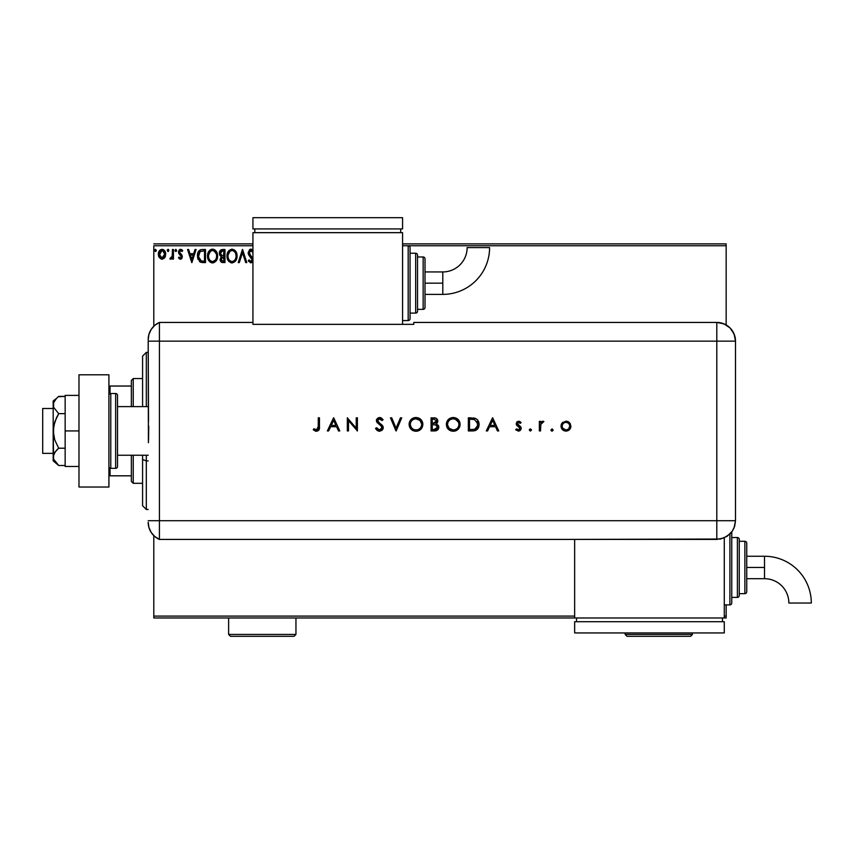 <?xml version="1.0" encoding="UTF-8"?>
<svg xmlns="http://www.w3.org/2000/svg" width="854" height="854" viewBox="0 0 854 854"><rect width="100%" height="100%" fill="white"/><g stroke="black" fill="none" stroke-linecap="round" stroke-linejoin="round"><path stroke-width="1.28" d="M153.805 245.749L252.933 245.749L153.805 245.749L153.805 326.228L153.805 245.749M408.18 245.749L726.156 245.749L726.156 324.947L726.156 245.749L408.18 245.749L408.18 320.57A1.868 1.868 0 0 0 410.059 318.702L410.059 247.628A1.868 1.868 0 0 0 408.18 245.749L402.576 245.749L408.18 245.749A1.868 1.868 0 0 1 410.059 247.628L410.059 318.702A1.868 1.868 0 0 1 408.18 320.57L408.18 245.749M726.156 604.878L726.156 616.097L724.288 616.097L726.156 616.097L726.156 617.976L724.288 617.976L726.156 617.976L726.156 604.878M574.657 616.097L153.805 616.097L153.805 535.629L153.805 617.976L574.657 617.976L153.805 617.976L153.805 616.097L574.657 616.097M164.747 257.652L165.676 253.403L163.648 249.784L160.403 249.784L158.545 252.56L158.876 256.873L161.214 259.125L164.224 258.282L162.025 259.232L164.747 257.652L165.719 254.257C165.751 251.535 164.512 249.891 162.025 249.325C159.538 249.902 158.31 251.535 158.332 254.257L159.314 257.652L162.228 259.221M172.433 249.496L173.447 249.496L172.433 249.496L172.209 256.317L169.914 258.901L171.28 259.082L172.433 257.652L172.433 259.061L173.447 259.061L173.447 249.496L173.447 259.061L173.447 249.496L172.433 249.496L172.284 255.997L169.914 258.901L170.683 259.232L172.433 257.652L172.433 259.061L173.447 259.061L172.433 259.061M180.418 259.232L181.881 258.388L182.318 256.339L179.724 252.955L179.564 251.503L180.45 250.532L182.094 251.514L182.681 250.628L180.6 249.325L179.308 249.88L178.507 251.61L178.806 253.574L181.315 256.542L180.578 258.025L179.073 257.043L178.475 257.865L179.831 259.104L182.34 256.723L179.489 252.037L180.717 250.5L182.094 251.514L182.681 250.628L180.6 249.325L178.475 252.09L181.336 256.766L180.365 258.057L179.073 257.043L178.475 257.865L180.418 259.232M197.445 255.88L197.445 255.869C197.295 252.101 198.971 249.966 202.462 249.496L200.21 249.902L198.555 251.46L197.584 254.15L197.584 257.684L200.007 261.9L205.504 262.584L205.504 249.496L202.462 249.496C198.971 249.966 197.295 252.101 197.445 255.88L200.402 262.114L205.504 262.584L205.504 249.496L205.504 262.584L203.519 262.584M222.36 249.496L224.976 249.496L221.047 249.784L219.446 251.877L219.574 254.823L221.335 256.563L220.151 259.979L221.303 262.146L224.976 262.584L224.976 249.496L224.976 262.584L224.976 249.496L222.36 249.496L219.275 253.211L221.335 256.563L220.108 259.338C220.129 261.409 221.133 262.488 223.129 262.584L222.851 262.584M239.333 262.584L238.234 262.584L242.44 249.496L238.234 262.584L239.333 262.584L242.515 252.656L245.706 262.584L246.795 262.584L242.6 249.496L246.795 262.584L242.6 249.496L238.234 262.584L239.333 262.584L242.515 252.656L245.706 262.584L246.795 262.584L245.706 262.584M253.072 250.489L251.45 249.229L249.72 249.485L248.14 252.699L248.792 255.026L252.176 259.926L251.14 261.548L249.101 259.904L248.525 261.1L250.841 262.925L253.04 260.929M253.051 258.837L249.24 253.382L249.432 251.514L250.777 250.51L253.03 252.688L251.172 250.521M227.751 252.357L232.01 249.154C228.605 250.008 226.929 252.304 226.993 256.051C226.929 259.829 228.626 262.114 232.085 262.925C235.48 262.029 237.134 259.723 237.06 255.986L235.288 250.756L232.01 249.154L228.904 250.606L227.004 255.453L228.199 260.577L231.498 262.883L235.192 261.441L237.049 256.574M217.589 255.986L215.816 250.756L213.703 249.325L211.376 249.325L209.433 250.606L207.8 253.713L207.8 258.399L210.362 262.274L213.778 262.744L216.414 260.491L217.589 255.986C217.642 252.261 215.955 249.976 212.539 249.154C209.134 250.008 207.458 252.304 207.522 256.051C207.458 259.829 209.155 262.114 212.614 262.925C216.009 262.029 217.663 259.723 217.589 255.986M195.011 249.496L196.11 249.496L191.904 262.584L196.11 249.496L195.011 249.496L193.666 253.691L189.983 253.691L188.638 249.496L187.549 249.496L191.744 262.584L196.11 249.496L195.011 249.496L193.666 253.691L189.983 253.691L188.638 249.496L187.549 249.496L191.744 262.584L187.549 249.496L188.638 249.496M175.796 249.325L176.629 250.414L175.796 249.325L174.953 250.414L175.796 249.325L176.629 250.414L175.796 249.325L174.963 250.606L175.604 251.482L176.426 251.14L176.629 250.414L175.796 251.514L176.629 250.414L175.796 251.514L174.953 250.414L175.796 251.514L174.953 250.414L175.796 249.325L174.953 250.414L175.796 249.325L176.629 250.414L176.116 251.428M168.911 250.414L168.067 249.325L167.235 250.414L168.067 249.325L167.235 250.414L168.067 249.325L167.235 250.414L168.067 249.325L168.911 250.414L168.43 249.432L167.437 249.699L167.704 251.407L168.911 250.414L168.067 251.514L168.911 250.414L168.067 251.514L167.235 250.414L168.441 251.407M156.325 250.414L155.3 249.357L154.691 250.798L156.111 251.14L156.325 250.414L155.481 251.514L156.325 250.414L155.481 251.514L154.649 250.414L155.481 251.514L154.649 250.414L155.481 249.325L154.649 250.414L155.481 249.325L156.325 250.414M726.156 243.881L402.576 243.881L726.156 243.881L726.156 245.749L726.156 243.881M252.933 243.881L153.805 243.881L252.933 243.881M252.933 250.297L250.905 249.154L248.14 252.699L252.176 259.926L250.852 261.58L249.101 259.904L248.311 260.705L250.841 262.925L252.613 261.9M251.364 250.564L249.144 252.72L249.646 254.3M250.585 250.553L249.795 251.012M249.187 252.272L250.681 255.613M252.933 258.474L251.151 256.093M249.581 260.726L249.101 259.904L248.311 260.705L248.749 261.473M249.101 259.904L249.517 260.641M250.243 261.409L251.418 261.441M252.101 260.491L252.133 259.467M252.176 259.926L251.386 258.025M251.567 258.228L250.948 257.566M248.514 254.481L248.194 253.35M249.72 249.485L250.574 249.176M231.498 262.883L230.922 262.765M228.936 261.516L228.21 260.587M228.189 260.555L227.804 259.872M227.388 258.826L227.004 256.638M226.993 256.051L227.004 255.453M237.049 255.399L237.06 255.986C237.113 252.261 235.426 249.976 232.01 249.154L232.01 249.154M234.252 249.827L235.832 251.503M236.409 252.56L236.633 253.168M235.843 251.514L234.231 249.816M228.189 251.546L227.495 252.955M235.693 258.356L235.917 257.502M232.598 261.527L232.042 261.58C229.299 260.886 227.954 259.05 227.997 256.051L228.05 256.99L227.997 256.051C227.933 253.03 229.278 251.183 232.042 250.5C234.765 251.183 236.099 253.008 236.056 255.986L236.003 255.047L236.056 255.986C236.12 258.997 234.775 260.854 232.042 261.58L232.288 261.57M228.658 259.114L229.128 259.904M228.691 259.189L228.221 257.94M229.363 260.203L229.886 260.737L229.363 260.203M231.573 261.548L230.495 261.164M228.05 255.1L229.929 251.289M229.214 252.015L228.594 253.072M235.48 253.115L236.003 255.047M233.815 251.044L235.096 252.41M222.499 262.552L221.624 262.327M221.314 262.157L220.118 259.659M221.101 256.446L220.439 256.029M220.001 255.57L219.574 254.823M220.044 250.67L219.691 251.247M220.481 254.278L220.279 253.211L222.819 250.841L223.972 250.841L223.972 255.709L221.859 255.549L223.46 255.709L221.859 255.549L220.289 252.923L220.332 253.787M221.56 260.737L221.303 258.271L222.67 257.107M221.165 258.794L223.972 257.043L223.972 261.249L222.926 261.249L221.111 259.317L221.528 260.705M221.976 257.364L221.207 258.559M221.506 255.41L220.684 254.673M220.332 252.635L221.293 251.129M223.46 257.043L223.972 261.249L222.926 261.249M217.524 257.161L217.439 257.727M217.012 259.285L216.745 259.904M216.735 259.915L216.425 260.491M212.027 262.883L211.45 262.765M210.362 262.274L208.333 259.872M207.618 257.502L207.533 256.638M210.073 250.019L207.853 253.51M210.938 249.485L211.931 249.208M214.76 249.816L216.372 251.514L214.781 249.827M216.937 252.56L217.162 253.168M215.059 251.663L213.948 250.809L216.286 253.841M216.457 257.406L216.585 255.986C216.649 258.997 215.304 260.854 212.571 261.58L212.571 261.58C209.828 260.886 208.472 259.05 208.525 256.051C208.461 253.03 209.806 251.183 212.571 250.5C215.293 251.183 216.628 253.008 216.585 255.986L216.446 257.502M215.336 260.064L212.806 261.57M209.187 259.114L209.657 259.904M208.525 256.051L208.579 255.1L208.525 256.051M209.219 259.189L208.75 257.94M209.892 260.203L210.415 260.737L209.892 260.203M212.102 261.548L211.023 261.164M208.579 255.1L210.458 251.289M209.742 252.015L209.123 253.072M216.585 255.986L216.532 255.047L216.585 255.986M216.009 253.115L215.624 252.41M213.756 261.335L215.112 260.331M216.468 257.406L216.222 258.356M202.729 262.573L201.202 262.381M200.21 262.007L199.644 261.644M197.776 258.538L198.064 259.424M201.309 249.581L200.669 249.731M200.21 249.902L199.27 250.553M199.313 259.424L201.277 260.993L198.48 256.616L200.124 251.524L204.501 250.841L204.501 261.249L200.936 260.876L198.971 258.773M199.238 252.538L200.124 251.524M203.103 261.228L202.366 261.185M198.555 254.503L198.672 253.958M191.83 259.435L190.421 255.036L193.228 255.036L191.83 259.435L190.421 255.036L193.228 255.036L191.83 259.435M178.475 257.865L179.073 257.043L180.578 258.025L181.336 256.766L178.806 253.574L178.507 251.61M180.365 258.057L181.336 256.766L180.087 254.908M180.354 249.347L179.82 249.507M182.286 250.105L181.528 249.539M182.681 250.628L182.094 251.514L180.45 250.532M179.543 251.556L180.941 250.521L179.489 252.037L182.019 255.25L180.493 253.713M179.5 252.282L179.724 252.955M181.272 258.997L181.913 258.346M170.48 259.2L169.914 258.901L170.394 257.887L171.131 258.004M170.683 259.232L169.914 258.901M172.113 256.638L172.412 254.353M172.38 255.175L172.284 255.997M158.865 256.862L158.588 256.115M158.556 256.008L158.396 255.165M158.545 252.57L158.833 251.759M158.865 251.695L159.228 251.012M162.239 249.336L163.466 249.678M164.416 250.457L165.142 251.567M165.495 256.04L164.982 257.267M162.025 250.5L161.395 250.596L162.655 250.596L164.715 254.246L161.865 258.047L159.346 254.246L159.495 252.987L159.378 254.887L162.025 250.5L163.915 251.535M164.085 251.802L164.683 253.606M161.865 258.047L164.715 254.246L164.075 256.702L162.666 257.951M161.705 258.025L160.36 257.225L159.378 254.887M161.15 250.692L159.976 251.802L161.406 250.596M164.683 254.887L164.715 254.246M155.481 249.325L154.649 250.414L155.3 249.357M228.221 257.929L228.05 256.99M222.819 250.841L223.972 250.841L223.46 255.709M216.361 254.129L216.532 255.047M216.073 258.773L215.646 259.616M208.75 257.929L208.579 256.99M203.412 250.841L204.501 250.841L204.501 261.249L203.839 261.249M198.704 257.972L198.576 257.353M159.346 254.246L159.378 253.606M159.495 252.987L159.976 251.802M162.655 250.596L163.231 250.873M164.566 255.517L164.075 256.702M161.395 257.951L160.83 257.662M146.322 460.925L146.322 455.246L146.322 460.925L148.19 460.925L146.322 460.925L146.322 509.486L146.322 460.925L142.586 459.495L146.322 460.925M146.322 406.611L146.322 352.371L146.322 406.611M142.586 356.107L142.586 406.611L142.586 356.107L146.322 352.371L148.19 352.371M142.586 455.246L142.586 459.495L142.586 455.246M142.586 505.749L142.586 459.495L142.586 505.749L146.322 509.486L148.19 509.486M131.356 455.246L131.356 481.432L133.235 483.3L133.235 455.246L133.235 483.3L142.586 483.3L133.235 483.3L131.356 481.432L131.356 455.246M131.356 386.04L131.356 406.611L131.356 380.425L131.356 386.04L108.917 386.04L110.038 386.04L110.038 393.673L110.038 386.04L131.356 386.04M133.235 378.557L131.356 380.425L133.235 378.557L133.235 406.611L133.235 378.557L142.586 378.557L133.235 378.557M108.917 475.817L131.356 475.817L110.038 475.817L110.038 468.184L110.038 475.817L108.917 475.817M53.172 408.479L42.7 408.479L42.7 453.378L53.172 453.378L42.7 453.378L42.7 408.479L53.172 408.479M53.172 460.85L58.691 465.483L56.513 463.466L58.691 465.483L65.15 465.483L58.691 465.483L53.588 459.142L53.172 430.928L53.172 460.85L53.588 454.563L56.503 450.229L58.691 448.211L65.15 448.211L58.691 448.211L54.763 439.959L53.588 435.529L53.588 426.37L56.503 417.702L58.691 413.646L65.15 413.646L58.691 413.646L53.588 407.294L53.588 402.725L56.503 398.391L58.691 396.373L65.15 396.373L58.211 396.779M148.19 406.611L117.521 406.611L148.19 406.611M117.521 455.246L148.19 455.246L117.521 455.246M110.785 468.334L110.785 393.523A1.868 1.868 0 0 0 108.917 395.391A1.868 1.868 0 0 1 110.785 393.523L110.785 468.334L115.642 468.334A1.868 1.868 0 0 0 117.521 466.465L117.521 395.391A1.868 1.868 0 0 0 115.642 393.523L115.642 468.334L115.642 393.523L110.785 393.523L115.642 393.523A1.868 1.868 0 0 1 117.521 395.391L117.521 466.465A1.868 1.868 0 0 1 115.642 468.334L110.785 468.334A1.868 1.868 0 0 1 108.917 466.465A1.868 1.868 0 0 0 110.785 468.334M108.917 374.81L108.917 487.036L78.984 487.036L108.917 487.036L108.917 374.81L78.984 374.81L78.984 487.036L78.984 374.81L108.917 374.81M65.15 466.465L78.984 466.465L65.15 466.465L65.15 430.928L78.984 430.928L65.15 430.928L65.15 395.391L78.984 395.391L65.15 395.391L65.15 466.465M53.172 456.847L54.752 452.342L58.691 448.211L54.763 439.959L53.172 430.928L53.172 400.996L53.588 407.294L58.691 413.646L54.752 421.919L53.172 430.928L53.172 405.009L53.588 402.714L56.492 398.412M56.503 398.391L53.172 400.996M56.353 463.306L53.588 459.142M148.19 522.274A18.703 18.703 0 0 0 159.42 539.418A18.703 18.703 0 0 1 148.19 522.274L148.97 527.612L151.243 532.512L154.83 536.558L159.42 539.418L159.42 322.438L154.83 325.299L151.243 329.345L148.97 334.245L148.19 339.582A18.703 18.703 0 0 1 159.42 322.438A18.703 18.703 0 0 0 148.19 339.582L148.19 340.041M148.543 421.438L148.19 341.152L159.42 341.152L159.42 322.438L159.42 341.152L148.19 341.152L148.415 442.692M159.42 520.705L159.42 341.152L716.805 341.152L716.805 520.705L148.19 520.705L159.42 520.705L159.42 341.152L159.42 539.418L159.42 520.705L159.42 539.418L716.805 539.397L716.805 520.705L159.42 520.705M148.745 426.146L148.543 440.408M553.125 430L552.026 431.099L553.125 430L552.026 428.911L553.125 430L552.026 428.911L553.125 430L552.026 431.099L550.937 430L551.257 430.779L553.04 430.427L552.239 428.932L550.937 430L552.036 428.911M529.288 430L530.377 431.099L531.391 429.583L529.608 429.231L529.288 430L530.377 428.911L529.288 430L530.377 431.099L531.466 430L530.377 428.911L531.466 430L530.377 431.099L529.288 430L530.377 431.099L531.466 430L530.377 428.911L531.466 430M487.591 430.928L486.31 430.928L492.523 417.83L486.31 430.928L487.591 430.928L489.588 426.733L495.523 426.733L497.455 430.928L498.736 430.928L492.694 417.83L486.31 430.928L487.591 430.928L489.588 426.733L495.523 426.733L497.455 430.928L498.736 430.928L492.694 417.83L498.736 430.928L497.455 430.928M446.364 424.438L446.866 427.075L448.382 429.295L450.624 430.779L453.26 431.259L455.908 430.768L458.139 429.252L459.633 427.021L460.125 424.374L459.633 421.705L458.107 419.463L455.833 417.98L453.164 417.499L450.528 418.022L448.307 419.538L446.364 424.438C446.759 428.633 449.065 430.907 453.26 431.259C457.466 430.875 459.751 428.58 460.125 424.374C459.74 420.125 457.424 417.841 453.164 417.499C448.98 417.926 446.717 420.232 446.364 424.438M409.098 424.438L409.6 427.075L411.116 429.295L413.357 430.779L416.005 431.259L418.641 430.768L420.873 429.252L422.367 427.021L422.858 424.374L422.367 421.705L420.841 419.463L418.567 417.98L415.898 417.499L413.261 418.022L411.052 419.538L409.098 424.438C409.493 428.633 411.799 430.907 416.005 431.259C420.2 430.875 422.484 428.58 422.858 424.374C422.474 420.125 420.157 417.841 415.898 417.499C411.713 417.926 409.45 420.232 409.098 424.438L409.109 424.096M379.187 431.249L382.112 430.256L383.222 427.384L382.218 425.26L378.066 421.833L377.575 420.147L379.101 418.866L382.016 420.52L383.083 419.72L381.151 417.862L378.375 417.713L376.603 419.346L376.561 421.609L381.354 426.114L382.016 428.174L379.507 429.925L376.635 427.737L375.525 428.398L377.105 430.437L379.507 431.259L383.243 427.715L377.543 420.499L379.464 418.844L382.016 420.52L383.083 419.72L379.592 417.499L376.368 420.552L377.094 422.549L381.599 426.413L382.069 427.705L379.507 429.925L376.635 427.737L375.525 428.398L379.507 431.259L382.09 430.267M328.63 430.928L327.349 430.928L333.562 417.83L327.349 430.928L328.63 430.928L330.626 426.733L336.561 426.733L338.494 430.928L339.775 430.928L333.733 417.83L327.349 430.928L328.63 430.928L330.626 426.733L336.561 426.733L338.494 430.928L339.775 430.928L333.733 417.83L339.775 430.928L338.494 430.928M318.286 426.541L317.485 429.573L316.033 429.872L313.941 428.751L313.247 429.754L316.183 431.259L319.033 429.786L319.46 417.83L318.286 417.83L318.286 426.541L316.471 429.925L313.941 428.751L313.247 429.754L316.407 431.259C318.798 430.822 319.812 429.295 319.46 426.68L319.46 417.83L318.286 417.83L318.232 427.939M348.496 430.928L348.496 420.648L357.399 430.928L357.399 417.83L356.225 417.83L356.225 428.142L347.322 417.83L347.322 430.928L348.496 430.928L347.322 430.928L348.496 430.928L348.496 420.648L357.399 430.928L357.399 417.83L356.225 417.83L356.225 428.142L347.322 417.83L347.322 430.928L347.567 417.83M400.451 417.83L401.711 417.83L396.171 430.928L401.711 417.83L400.451 417.83L396.085 428.153L391.719 417.83L390.459 417.83L396 430.928L390.459 417.83L396 430.928L401.711 417.83L400.451 417.83L396.085 428.153L391.719 417.83L390.459 417.83L391.719 417.83M435.017 430.918L431.089 430.928L436.17 430.715L438.081 429.402L438.636 426.103L436.287 423.862L437.419 422.677L437.718 420.339L435.753 418.108L431.089 417.83L431.089 430.928L431.089 417.83L431.089 430.928L434.633 430.928C437.109 430.864 438.508 429.626 438.807 427.213L436.287 423.862L437.803 421.075C437.461 418.77 436.074 417.681 433.64 417.83L434.024 417.841M472.411 430.928L475.646 430.437L477.77 428.783L478.998 425.858L478.87 422.591L477.567 419.965L475.603 418.492L468.355 417.83L468.355 430.928L472.411 430.928C476.617 430.886 478.848 428.761 479.094 424.545C479.115 421.588 477.802 419.506 475.155 418.311L468.355 417.83L468.355 430.928L468.355 417.83L471.002 417.83M518.613 421.193L516.862 421.919L516.222 424.096L516.98 425.58L519.734 427.47L520.022 428.697L518.986 429.818L516.467 428.911L515.688 429.797L518.421 431.099L520.054 430.608L521.175 428.879L520.78 426.851L517.385 423.894L518.367 422.388L520.267 423.37L521.057 422.549L519.969 421.62L518.613 421.193L516.19 423.701L516.627 425.175L520.054 428.377L518.367 429.925L516.467 428.911L515.688 429.797L518.421 431.099L521.228 428.334L520.78 426.851L517.364 423.659L518.613 422.367L520.267 423.37L521.057 422.549L518.613 421.193M540.529 430.928L539.354 430.928L540.529 430.928L540.849 424.064L543.891 421.524L542.141 421.321L540.529 422.773L540.529 421.364L539.354 421.364L539.354 430.928L539.354 421.364L539.354 430.928L540.529 430.928L540.742 424.427L543.891 421.524L542.866 421.193L540.529 422.773L540.529 421.364L539.354 421.364L540.529 421.364M562.327 422.773L561.035 426.658L563.202 430.309L565.476 431.078L567.867 430.758L570.547 428.067L570.397 423.915L566.981 421.289L562.679 422.41L561.014 426.167C561.291 429.199 562.946 430.843 565.967 431.099C568.988 430.843 570.632 429.199 570.91 426.167L569.607 422.773L565.967 421.193L562.327 422.773M716.805 322.438L716.805 341.152L735.507 341.152C734.408 329.783 728.174 323.549 716.805 322.438A18.703 18.703 0 0 1 735.507 341.152L734.088 333.989L730.031 327.925L723.968 323.869L716.805 322.438L413.795 322.438L413.795 324.349L252.933 324.349L252.933 322.438L159.42 322.438L159.42 341.152L716.805 341.152L716.805 322.438L413.795 322.438L413.795 324.349L252.933 324.349L252.933 322.438L159.42 322.438M735.507 341.152L735.507 516.969L735.507 341.152L716.805 341.152L716.805 520.705L735.497 520.705L735.507 516.969L735.497 520.705L716.805 520.705L716.805 539.397L723.957 537.977L730.021 533.921L732.348 531.092L734.696 526.139L735.497 520.705L734.077 527.857L732.348 531.092L727.192 536.248L720.456 539.045L574.657 539.397L574.657 617.976L724.288 617.976L724.288 537.839L724.288 617.976L574.657 617.976L574.657 539.418L159.42 539.418M318.286 417.83L319.46 417.83L319.449 427.47M319.449 427.534L319.396 428.249M319.396 428.26L319.332 428.804M319.033 429.786L318.499 430.501M315.948 431.238L315.147 431.035M313.589 430.053L314.347 429.018M313.941 428.751L316.749 429.904M315.179 429.519L316.471 429.925M317.005 429.829L317.688 429.402M333.626 420.381L335.942 425.388L331.256 425.388L333.626 420.381L335.942 425.388L331.256 425.388L333.626 420.381M356.225 417.83L357.399 417.83L357.132 430.928M378.536 431.153L375.845 428.964M375.525 428.398L376.881 428.142M376.881 428.153L377.788 429.231M377.404 428.847L378.589 429.733M379.272 429.904L379.977 429.882M381.93 428.43L381.087 425.826M380.276 425.111L379.24 424.331M378.674 423.915L378.13 423.499M376.422 419.944L376.603 419.346M380.137 417.542L381.482 418.054M383.083 419.72L381.717 420.147M381.14 419.527L378.77 418.94M377.575 420.147L379.272 422.858M377.543 420.499L378.066 421.833M382.571 425.719L382.923 426.338M382.955 426.413L383.168 427.053M383.179 428.43L382.955 429.103M409.13 423.765L409.215 423.104M409.376 422.431L409.6 421.791M409.899 421.139L410.219 420.595M412.482 418.417L413.272 418.022M413.87 417.798L415.556 417.51M415.898 417.499L416.581 417.531M418.588 417.98L420.883 419.506L422.549 422.228M422.719 422.901L422.858 424.385M422.367 427.021L420.317 429.754M419.613 430.267L417.35 431.142M416.336 431.249L415.663 431.249M413.357 430.779L412.183 430.16L409.13 425.111M411.116 429.295L412.162 430.149M421.684 424.651L421.684 424.374C421.332 420.958 419.41 419.122 415.951 418.844C419.41 419.122 421.332 420.958 421.684 424.374L421.438 426.061M417.062 429.829L416.506 429.904M421.684 424.374L421.684 424.374C421.342 427.822 419.431 429.669 415.951 429.925L413.806 429.541M413.304 429.306L411.233 427.534L410.272 424.438C410.614 421.011 412.503 419.143 415.951 418.844L419.987 420.414L421.684 424.096M414.254 429.69L415.951 429.925C412.525 429.658 410.635 427.822 410.272 424.438L410.294 423.883L410.272 424.438M414.863 418.94L414.329 419.079M413.315 419.485L415.396 418.866M411.318 421.161L412.354 420.093M410.689 422.271L410.966 421.705M437.494 419.666L437.728 420.339M437.707 421.919L437.429 422.666M437.397 422.709L436.672 423.595M438.134 425.111L438.764 426.658M438.732 428.003L438.486 428.74M438.07 429.402L437.547 429.968M435.487 424.876L433.042 424.716L435.487 424.876L437.632 427.213L433.939 429.583L432.263 429.583L432.263 424.716L435.188 424.822M436.01 429.348L437.632 427.213L436.874 428.847L434.558 429.573L435.476 429.477M433.053 423.37L432.263 423.37L432.263 419.175L433.853 419.175L436.618 420.862L433.053 423.37L435.081 423.146L436.607 421.406L435.401 423.018L432.263 423.37L432.263 419.175L433.853 419.175M433.939 429.583L432.263 429.583L432.263 424.716L433.042 424.716M446.364 424.096L446.642 422.442M446.642 422.431L446.866 421.791M449.748 418.417L452.823 417.51M453.164 417.499L453.848 417.531M455.855 417.98L458.075 419.431M458.16 419.517L459.633 421.705M459.623 427.043L458.139 429.242M458.118 429.274L457.584 429.754M456.879 430.267L455.919 430.758M455.897 430.768L454.616 431.142M453.602 431.249L452.93 431.249M450.624 430.779L448.382 429.284M446.866 427.075L447.368 428.035M458.95 424.651L458.95 424.374C458.609 427.822 456.698 429.669 453.218 429.925L453.773 429.904L453.218 429.925C449.791 429.658 447.891 427.822 447.539 424.438C447.87 421.011 449.77 419.143 453.218 418.844L455.79 419.431L453.218 418.844C456.676 419.122 458.587 420.958 458.95 424.374L458.705 426.061M454.328 429.829L453.773 429.904M451.52 429.69L453.218 429.925L449.236 428.366M449.225 428.356L447.56 424.982M458.95 424.374L458.523 422.218L458.95 424.374M450.528 429.295L451.072 429.541M453.218 418.844L452.663 418.866L453.218 418.844M450.581 419.485L451.595 419.079M448.585 421.161L449.62 420.093M447.955 422.271L448.233 421.705M447.56 423.872L447.774 422.794M473.105 417.916L473.863 418.001M476.874 419.271L477.482 419.858M477.578 419.976L478.133 420.755M478.582 421.662L478.87 422.581M479.073 425.207L478.998 425.847M478.411 427.737L478.048 428.377M475.635 430.437L475.027 430.64M474.984 430.651L473.084 430.918M477.877 425.324L474.771 429.252L469.529 429.583L469.529 419.175L474.472 419.549L477.866 423.712M477.866 423.637L477.055 421.438L477.674 426.317M475.817 428.772L475.134 429.124M473.479 419.346L474.226 419.474M471.034 429.583L469.529 429.583L469.529 419.175L470.96 419.186M477.749 426.05L476.895 427.801M477.738 426.071L477.866 425.431M492.598 420.381L494.904 425.388L490.228 425.388L492.598 420.381L494.904 425.388L490.228 425.388L492.598 420.381M519.979 421.62L520.545 422.036M521.057 422.549L520.097 423.189M518.858 422.388L520.267 423.37L518.367 422.388M518.613 422.367L517.364 423.659L517.834 424.684L517.364 423.659M521.228 428.334L520.887 427.021M518.976 431.046L518.421 431.099M515.688 429.797L516.467 428.911L517.812 429.84M518.09 429.904L518.933 429.829M519.275 429.679L519.915 428.986M520.043 428.537L519.574 427.31M520.054 428.377L516.627 425.175L516.19 423.701M518.591 426.648L516.627 425.175M541.521 421.652L542.13 421.321M543.891 421.524L542.866 421.193L543.891 421.524L542.461 422.388M540.849 424.064L540.667 424.833M540.614 425.239L540.55 426.488M540.561 426.061L540.529 427.715M552.442 431.014L551.631 431.024M550.937 430L552.026 431.099L550.937 430M566.992 421.289L567.963 421.577M568.454 421.833L569.084 422.271M570.824 427.139L570.547 428.067M563.202 430.309L561.847 428.932M561.067 425.377L561.195 424.769M561.751 423.52L561.334 424.342M569.725 426.552L569.735 426.178C569.522 428.484 568.262 429.733 565.967 429.925L566.704 429.861L565.967 429.925C563.661 429.733 562.402 428.484 562.188 426.178L562.252 426.915L562.188 426.178C562.402 423.872 563.661 422.602 565.967 422.367C568.262 422.602 569.522 423.872 569.735 426.178L568.647 428.847L566.704 429.861M563.853 423.008L564.505 422.655M569.671 425.42L569.735 426.178M566.362 422.388L568.156 423.072M562.807 428.27L562.252 426.915M563.277 428.847L565.967 429.925L562.818 428.281M562.807 424.086L562.263 425.409M562.252 425.463L562.818 424.064M421.662 424.929L421.588 425.484M415.407 429.904L414.863 429.829M410.379 425.527L410.294 424.982M410.294 423.883L410.368 423.328M437.269 425.997L437.6 426.84M458.929 424.929L458.854 425.484M452.673 429.904L452.129 429.829M452.118 418.951L452.663 418.866M455.385 419.25L458.523 422.218M471.461 419.186L472.475 419.239M476.788 427.939L476.126 428.559M472.913 429.53L471.974 429.573M442.799 283.165L442.799 294.384A46.789 46.789 0 0 0 489.588 247.596L467.138 247.596A24.339 24.339 0 0 1 442.799 271.935L442.799 283.165L425.014 283.165L425.014 307.483L425.014 258.847A1.868 1.868 0 0 0 423.146 256.979L423.146 309.351A1.868 1.868 0 0 0 425.014 307.483A1.868 1.868 0 0 1 423.146 309.351L423.146 256.979L417.542 256.979L423.146 256.979A1.868 1.868 0 0 1 425.014 258.847L425.014 283.165L442.799 283.165L442.799 271.935A24.339 24.339 0 0 0 467.138 247.596L489.588 247.596A46.789 46.789 0 0 1 442.799 294.384L442.799 283.165M415.663 253.232L415.663 313.087A1.868 1.868 0 0 0 417.542 311.219L417.542 255.111A1.868 1.868 0 0 0 415.663 253.232L410.059 253.232L415.663 253.232A1.868 1.868 0 0 1 417.542 255.111L417.542 311.219A1.868 1.868 0 0 1 415.663 313.087L415.663 253.232M417.542 309.351L423.146 309.351L417.542 309.351M410.059 313.087L415.663 313.087L410.059 313.087M402.576 320.57L408.18 320.57L402.576 320.57M402.576 324.349L402.576 232.662L252.933 232.662L252.933 322.438L252.933 232.662L402.576 232.662L402.576 324.349M254.812 228.915L254.812 232.662L254.812 228.915M400.707 228.915L400.707 232.662L400.707 228.915M252.933 217.695L252.933 228.915L252.933 217.695L402.576 217.695L402.576 228.915L252.933 228.915L402.576 228.915L402.576 217.695L252.933 217.695M764.511 556.253A46.789 46.789 0 0 1 811.3 603.041A46.789 46.789 0 0 0 764.511 556.253L764.511 567.472L764.511 556.253L746.738 556.253M788.85 603.031A24.339 24.339 0 0 0 764.511 578.692L764.511 567.472L746.738 567.472L764.511 567.472L764.511 578.692A24.339 24.339 0 0 1 788.85 603.031L811.3 603.041L788.85 603.031M731.771 603.009A1.868 1.868 0 0 1 729.903 604.878L724.288 604.878L729.903 604.878L729.903 534.049L729.903 604.878A1.868 1.868 0 0 0 731.771 603.009L731.771 531.935L731.771 603.009M737.386 537.54A1.868 1.868 0 0 1 739.254 539.418L739.254 595.526A1.868 1.868 0 0 1 737.386 597.394L731.771 597.394L737.386 597.394L737.386 537.54L731.771 537.54L737.386 537.54L737.386 597.394A1.868 1.868 0 0 0 739.254 595.526L739.254 539.418A1.868 1.868 0 0 0 737.386 537.54M744.869 541.287A1.868 1.868 0 0 1 746.738 543.155L746.738 591.79A1.868 1.868 0 0 1 744.869 593.658L739.254 593.658L744.869 593.658L744.869 541.287L739.254 541.287L744.869 541.287L744.869 593.658A1.868 1.868 0 0 0 746.738 591.79L746.738 543.155A1.868 1.868 0 0 0 744.869 541.287M576.525 617.976L576.525 621.712L576.525 617.976M722.42 621.712L722.42 617.976L722.42 621.712M574.657 621.712L574.657 632.931L574.657 621.712L724.288 621.712L724.288 632.931L724.288 621.712L574.657 621.712M724.288 632.931L574.657 632.931L724.288 632.931M228.626 634.437L230.495 636.305L294.086 636.305L295.954 634.437L228.626 634.437L295.954 634.437L295.954 617.976L295.954 634.437L294.086 636.305L230.495 636.305L228.626 634.437L228.626 617.976L228.626 634.437M625.16 634.437L627.028 636.305L690.619 636.305L692.487 634.437L625.16 634.437L692.487 634.437L692.487 632.931L692.487 634.437L690.619 636.305L627.028 636.305L625.16 634.437L625.16 632.931L625.16 634.437M442.799 294.384L425.014 294.384M442.799 271.935L425.014 271.935M764.511 578.692L746.738 578.692"/></g></svg>
